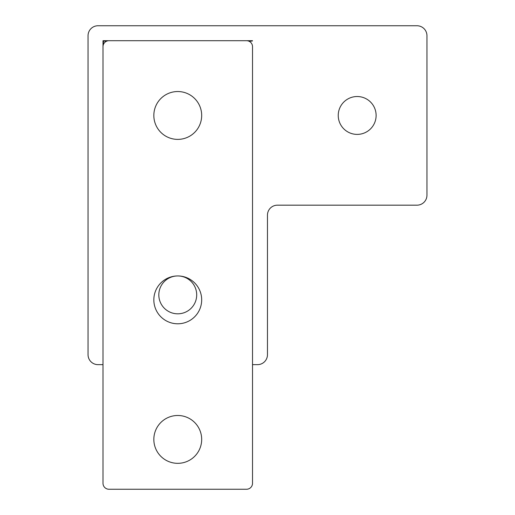 <?xml version="1.0" encoding="UTF-8"?>
<svg xmlns="http://www.w3.org/2000/svg" width="515" height="515" viewBox="0 0 515 515"><rect width="100%" height="100%" fill="white"/><g stroke="black" fill="none" stroke-linecap="round" stroke-linejoin="round"><path stroke-width="0.77" d="M357.178 96.524A18.939 18.939 0 0 0 338.239 115.457A18.939 18.939 0 0 0 357.178 134.396A18.939 18.939 0 0 0 376.117 115.457A18.939 18.939 0 0 0 357.178 96.524M177.759 275.943A18.939 18.939 0 0 0 158.82 294.876A18.939 18.939 0 0 0 177.759 313.815A18.939 18.939 0 0 0 196.698 294.876A18.939 18.939 0 0 0 177.759 275.943A23.922 23.922 0 0 1 201.68 299.865A23.922 23.922 0 0 1 177.759 323.787A23.922 23.922 0 0 1 153.837 299.865A23.922 23.922 0 0 1 177.759 275.943M252.517 364.652L257.5 364.652A9.965 9.965 0 0 0 267.465 354.687L267.465 215.135A9.965 9.965 0 0 1 277.437 205.17L416.983 205.17A9.965 9.965 0 0 0 426.954 195.204L426.954 35.715A9.965 9.965 0 0 0 416.983 25.75L98.017 25.75A9.965 9.965 0 0 0 88.046 35.715L88.046 354.687A9.965 9.965 0 0 0 98.017 364.652L103 364.652M248.681 41.103L252.118 41.103L252.517 40.704L103 40.704L103 190.215M103.399 44.535L103.399 41.103L106.83 41.103M177.759 91.535A23.922 23.922 0 0 1 201.68 115.457A23.922 23.922 0 0 1 177.759 139.385A23.922 23.922 0 0 1 153.837 115.457A23.922 23.922 0 0 1 177.759 91.535M177.759 415.489A23.922 23.922 0 0 1 201.68 439.411A23.922 23.922 0 0 1 177.759 463.333A23.922 23.922 0 0 1 153.837 439.411A23.922 23.922 0 0 1 177.759 415.489M252.517 46.685L252.517 483.27A5.98 5.98 0 0 1 246.537 489.25L108.98 489.25A5.98 5.98 0 0 1 103 483.27L103 46.685A5.98 5.98 0 0 1 108.98 40.704L246.537 40.704A5.98 5.98 0 0 1 252.517 46.685"/></g></svg>
